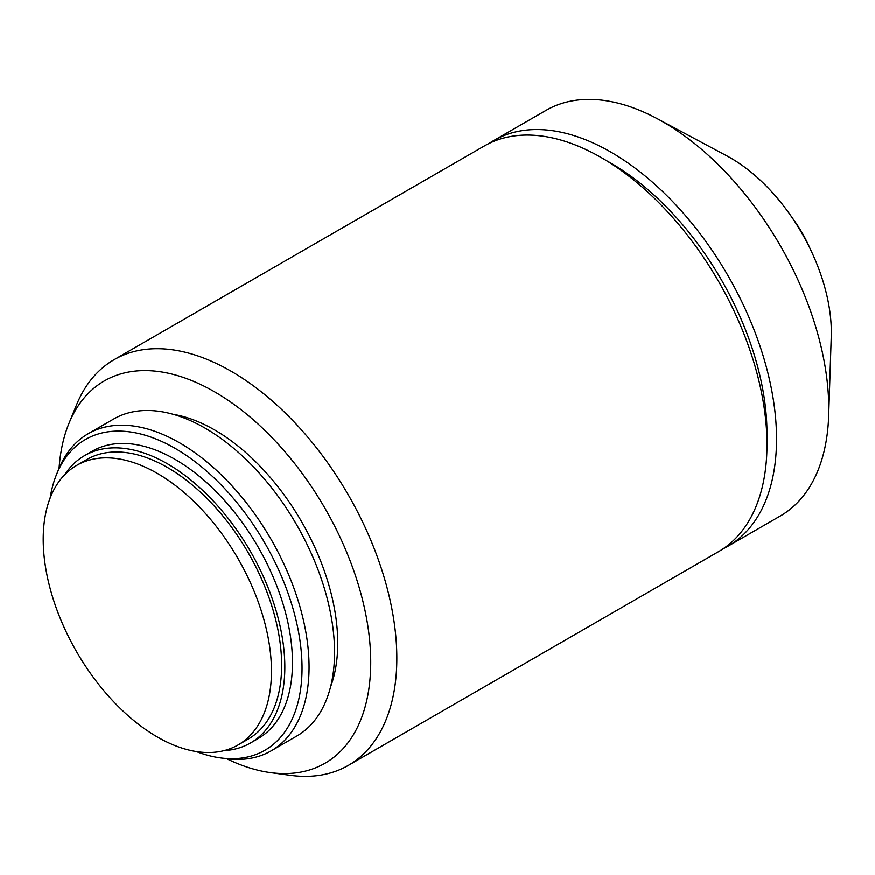 <?xml version="1.0" encoding="UTF-8"?>
<svg xmlns="http://www.w3.org/2000/svg" width="875" height="875" viewBox="0 0 875 875"><rect width="100%" height="100%" fill="white"/><g stroke="black" fill="none" stroke-linecap="round" stroke-linejoin="round"><path stroke-width="1.31" d="M238.033 744.997L248.227 739.112A161.405 93.188 -120 0 0 272.967 609.777A161.405 93.188 -120 0 0 167.519 467.545A161.405 93.188 -120 0 0 86.822 459.55L76.628 465.434A161.405 93.188 -120 0 0 51.887 594.77A161.405 93.188 -120 0 0 157.336 737.002A161.405 93.188 -120 0 0 238.033 744.997A161.405 93.188 -120 0 0 262.773 615.661A161.405 93.188 -120 0 0 157.336 473.43A161.405 93.188 -120 0 0 76.628 465.434M224 750.673A165.911 95.791 -120 0 0 250.48 743.017L258.125 738.598A165.911 95.791 -120 0 0 283.555 605.653A165.911 95.791 -120 0 0 175.164 459.452A165.911 95.791 -120 0 0 92.214 451.238L84.569 455.645A165.911 95.791 -120 0 0 64.695 474.753M250.48 743.017A165.911 95.791 -120 0 0 275.909 610.072A165.911 95.791 -120 0 0 167.519 463.87A165.911 95.791 -120 0 0 84.569 455.645M196.35 751.592A179.419 103.589 -120 0 0 220.434 757.914A179.419 103.589 -120 0 0 299.939 640.369A179.419 103.589 -120 0 0 175.164 448.416A179.419 103.589 -120 0 0 56.645 474.217A179.419 103.589 -120 0 0 50.083 498.236M220.434 757.914L225.816 758.647A183.061 105.689 -120 0 0 271.162 750.881A183.061 105.689 -120 0 0 299.217 604.188A183.061 105.689 -120 0 0 179.627 442.87A183.061 105.689 -120 0 0 88.102 433.803A183.061 105.689 -120 0 0 58.702 469.197L56.645 474.217M271.162 750.881L296.636 736.17A183.061 105.689 -120 0 0 324.702 589.477A183.061 105.689 -120 0 0 205.111 428.159A183.061 105.689 -120 0 0 113.575 419.092L88.102 433.803M330.597 686.755A174.059 100.494 -120 0 0 214.67 429.997A174.059 100.494 -120 0 0 173.348 414.389M226.734 758.767A220.719 127.433 -120 0 0 270.353 772.625A220.719 127.433 -120 0 0 368.145 628.031A220.719 127.433 -120 0 0 214.67 391.891A220.719 127.433 -120 0 0 68.862 423.631A220.719 127.433 -120 0 0 59.062 468.333M270.353 772.625L290.314 775.348A234.237 135.242 -120 0 0 348.338 765.417A234.237 135.242 -120 0 0 384.234 577.719A234.237 135.242 -120 0 0 231.219 371.306A234.237 135.242 -120 0 0 114.1 359.702A234.237 135.242 -120 0 0 76.486 404.983L68.862 423.631M348.338 765.417L718.462 551.72A234.237 135.242 -120 0 0 754.37 364.022A234.237 135.242 -120 0 0 601.344 157.609A234.237 135.242 -120 0 0 484.236 146.005L114.1 359.702M766.905 438.856A220.719 127.433 -120 0 0 610.903 163.133A220.719 127.433 -120 0 0 606.2 160.497M723.144 548.789A234.237 135.242 -120 0 0 728.022 546.208L780.259 516.042A234.237 135.242 -120 0 0 828.658 415.833A234.237 135.242 -120 0 0 663.141 121.931A234.237 135.242 -120 0 0 657.005 118.53A234.237 135.242 -120 0 0 546.022 110.337L493.784 140.492A234.237 135.242 -120 0 0 489.103 143.423M728.022 546.208A234.237 135.242 -120 0 0 763.93 358.509A234.237 135.242 -120 0 0 610.903 152.097A234.237 135.242 -120 0 0 493.784 140.492M828.658 415.833L831.25 336.58A142.341 82.184 -120 0 0 730.669 157.981A142.341 82.184 -120 0 0 726.939 155.903L657.005 118.53M810.797 250.13A129.73 74.9 -120 0 0 791.58 216.847M810.895 250.348L808.314 244.737A84.689 48.891 -120 0 0 795.014 221.692L791.438 216.65"/></g></svg>

